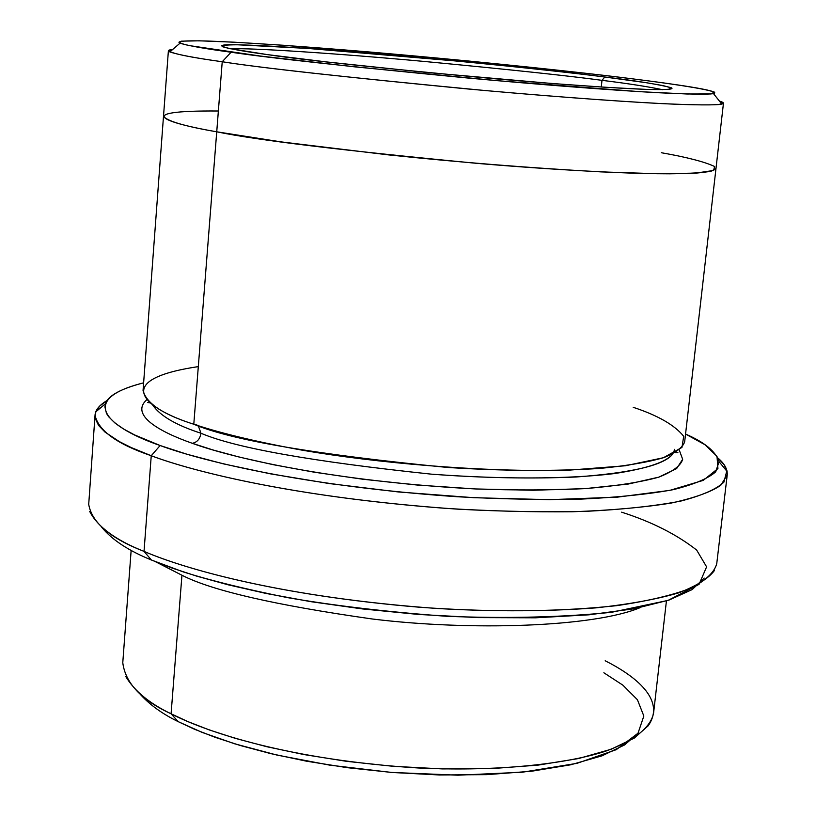 <?xml version="1.0" encoding="UTF-8"?>
<svg xmlns="http://www.w3.org/2000/svg" width="816" height="816" viewBox="0 0 816 816"><rect width="100%" height="100%" fill="white"/><g stroke="black" fill="none" stroke-linecap="round" stroke-linejoin="round"><path stroke-width="1.22" d="M230.867 48.868C249.145 47.644 338.477 53.56 423.739 61.404C509.204 69.513 568.619 75.827 601.994 80.335L604.799 77.01C568.691 72.185 503.727 65.392 409.918 56.641C316.363 48.195 229.367 42.952 222.809 45.278L221.697 45.645L222.278 46.604L229.031 48.491L267.638 54.641C245.565 51.663 230.54 49.031 222.574 46.736C220.667 45.472 225.655 44.829 237.527 44.788L308.02 48.45L464.243 61.69C529.268 68.187 576.127 73.287 604.799 77.01L646.609 82.753L663.092 85.609L671.813 88.026L667.886 89.485L646.864 89.413L607.094 87.394L551.759 83.477L425.942 72.389L326.318 61.904L267.638 54.641C302.359 59.854 377.859 67.871 494.159 78.703C557.297 84.211 615.947 88.322 646.772 89.403C666.856 89.882 674.944 89.301 671.038 87.649C658.379 84.334 636.296 80.784 604.799 77.01L601.994 80.335C568.619 75.827 509.204 69.513 423.739 61.404C338.477 53.56 249.145 47.644 230.867 48.868M714.408 570.547C708.461 578.513 696.507 585.959 678.565 592.885C656.839 599.25 629.381 604.238 596.2 607.849C541.385 611.939 482.664 611.745 420.036 607.277C275.512 595.231 184.192 568.66 144.024 551.392L151.419 560.011L171.421 567.824L196.687 576.137L228.011 584.776L266.006 593.436L310.886 601.667L362.202 608.899L418.547 614.448L477.462 617.6L535.551 617.814L588.989 614.815L634.307 608.736L669.038 600.066L692.203 589.57L704.208 578.085M95.044 415.201C95.288 410.03 99.389 405.073 107.335 400.35L99.756 405.98L95.788 411.856L95.309 418.639L98.573 425.432L105.009 432.082L119.33 441.599L131.182 447.535L151.246 455.736C117.055 444.118 98.328 430.603 95.044 415.201L88.709 504.319C91.759 522.546 110.201 538.234 144.024 551.392L151.246 455.736L160.13 445.526L134.579 434.918L123.767 429.094L114.903 422.963L108.538 416.619L106.468 413.386L104.907 406.898L105.56 403.665C108.069 395.709 120.758 388.763 143.626 382.826C73.817 400.411 111.649 428.92 160.13 445.526L187.231 454.318L223.553 463.896L270.677 473.872L329.297 483.562L398.31 491.946L473.963 497.709L549.668 499.678L617.314 497.158L669.773 490.385L703.239 480.379L717.927 468.568L716.999 456.328L704.82 444.638L685.562 434.051C704.585 442.272 715.754 451.472 719.049 461.662L715.744 471.77C708.38 478.411 694.263 484.367 673.394 489.641C648.322 494.261 617.345 497.423 580.451 499.147C541.079 499.882 499.984 499.076 457.174 496.74C303.205 486.091 201.389 460.836 160.13 445.526L151.246 455.736C193.545 471.77 298.564 498.239 457.684 509.153C501.911 511.52 544.333 512.264 584.96 511.397C622.996 509.49 654.881 506.063 680.626 501.126C702.025 495.506 716.448 489.192 723.904 482.174L726.903 470.546L724.098 464.702L717.927 458.072C724.475 463.519 727.576 469.149 727.219 474.963L720.773 485.296C711.052 491.997 694.559 497.903 671.293 503.033C643.957 507.44 611.092 510.347 572.699 511.754C532.134 512.173 490.304 511.071 447.188 508.46C293.005 496.924 192.953 471.454 151.246 455.736L144.024 551.392C185.273 569.272 284.325 597.638 437.417 608.501C503.37 612.286 563.091 611.347 616.57 605.676C648.19 601.025 673.241 595.068 691.733 587.806C706.166 580.094 714.5 572.057 716.744 563.683L727.219 474.963M661.348 152.725C686.888 157.223 704.636 161.813 714.592 166.495L713.633 170.473L695.589 173.125L657.655 173.737L601.035 171.89C530.206 167.974 459.449 162.323 388.763 154.918L280.837 141.851L216.74 131.804C185.099 126.368 167.362 121.196 163.496 116.3L143.055 390.476C146.248 403.339 163.159 414.589 193.79 424.238L222.227 61.751L231.091 52.224C205.438 48.787 188.404 45.778 179.989 43.207C175.95 41.33 183.824 40.423 206.805 41.004C240.934 42.126 303.654 46.42 371.341 52.142C493.292 62.638 587.551 73.195 632.461 78.836C598.322 74.44 543.232 68.452 467.18 60.874L283.886 45.298L234.09 42.187L199.288 40.81L181.458 41.167C177.745 42.157 180.428 43.646 189.506 45.625L260.447 56.059L354.827 66.861L497.25 80.672L640.081 91.688L686.96 93.993L710.909 93.952L714.357 92.096C704.198 88.414 666.346 83.099 632.461 78.836C670.864 83.65 723.71 90.943 713.49 93.636C707.39 94.605 687.806 94.238 654.738 92.545C607.267 89.862 536.52 84.313 468.139 78.05C346.147 66.269 267.128 57.661 231.091 52.224L222.227 61.751C259.366 67.646 341.272 76.724 467.956 88.985C538.958 95.462 612.367 101.072 661.429 103.591C695.569 105.152 715.714 105.315 721.834 104.091C724.557 103.357 723.751 102.357 719.437 101.092L723.466 103.204L718.743 104.55C710.889 105.06 697.109 104.978 677.423 104.326C633.053 102.469 559.082 97.124 484.184 90.454C348.738 77.571 261.426 68.003 222.227 61.751L216.74 131.804C255.581 139.964 342.363 150.491 477.085 163.373C551.626 169.687 625.331 173.757 669.691 173.808C689.387 173.553 703.198 172.686 711.124 171.238L715.979 168.524C714.663 170.493 708.023 172.013 696.068 173.094C680.564 173.828 659.277 173.849 632.216 173.155C586.306 171.442 534.592 168.178 477.085 163.373C342.363 150.491 255.571 139.964 216.73 131.794L193.79 424.238C144.962 408.887 109.181 379.858 198.308 366.619M605.186 660.766C635.45 676.036 666.315 700.046 648.159 725.812L634.267 738.113L611.041 749.292L578.575 758.533L538.05 765.122L491.701 768.611L442.425 768.917L393.159 766.306L346.443 761.308L304.052 754.576L266.944 746.752L235.436 738.388L209.304 729.932L188.057 721.67L171.085 713.796L178.194 721.64L194.596 729.29L215.108 737.307L240.302 745.508L270.667 753.596L306.377 761.165L347.167 767.662L392.108 772.477L439.498 774.976L486.938 774.639L531.604 771.222L570.71 764.796L602.126 755.789L624.679 744.896L638.255 732.911M640.336 607.563C593.732 627.198 470.669 631.064 372.331 618.997C275.288 605.207 211.823 590.621 181.948 575.239L155.54 561.734L181.948 575.239L171.085 713.796C206.417 732.125 290.098 760.104 418.22 767.978C489.753 771.497 561.326 765.449 605.421 751.271C635.888 740.132 651.117 726.495 653.606 712.868L666.427 600.913M672.721 453.971C664.489 465.171 632.247 472.852 575.994 477.003C531.073 478.921 482.837 477.962 431.266 474.147C312.191 461.581 235.426 447.953 200.971 433.245C200.012 438.998 197.115 442.354 192.29 443.302L212.935 449.953L239.557 457.144L273.095 464.661L314.16 472.189L362.641 479.206L417.282 485.051L475.422 488.947L533.011 490.263L585.358 488.611L628.198 484.061L658.838 477.136L676.607 468.608L682.666 459.316L679.228 449.983L682.666 459.316C680.819 465.65 672.874 471.587 658.838 477.136C640.693 482.195 616.192 486.02 585.358 488.611C551.443 490.263 514.794 490.375 475.422 488.947C331.449 481.379 230.387 457.348 192.29 443.302C197.115 442.354 200.012 438.998 200.971 433.245C175.981 425.156 159.824 415.67 152.51 404.797C159.824 415.67 175.981 425.156 200.971 433.245L198.298 425.758L200.971 433.245C235.426 447.953 312.191 461.581 431.266 474.147C498.097 479.257 567.487 479.359 614.264 473.596C646.894 468.598 666.376 462.06 672.721 453.971M146.86 399.667C129.662 414.956 159.416 431.786 192.29 443.302C159.416 431.786 129.662 414.956 146.86 399.667M197.839 425.381L194.422 424.228L197.839 425.381M601.28 87.026L601.994 80.335L601.28 87.026M168.392 50.735L172.737 49.409C168.147 49.949 167.168 50.776 169.83 51.908C178.286 54.784 195.748 58.069 222.227 61.751C190.363 57.355 172.421 53.683 168.392 50.735L163.506 116.3C167.372 121.196 185.11 126.368 216.74 131.804C255.745 140.005 342.965 150.562 478.4 163.486C536.132 168.29 587.887 171.533 633.655 173.206C660.572 173.859 681.656 173.808 696.895 173.043C708.574 171.921 714.938 170.371 715.999 168.382L684.685 441.68C682.961 447.301 676.015 452.605 663.867 457.582C648.241 462.172 627.004 465.783 600.158 468.404C554.727 471.362 503.829 471.036 447.484 467.446C315.751 454.583 231.183 440.171 193.79 424.238C216.883 432.011 251.869 441.058 302.818 450.289C373.901 462.58 480.746 472.515 569.333 470.128L625.423 465.763L663.398 457.735L681.952 447.433L683.706 436.325C674.71 425.105 657.869 415.426 633.206 407.306M603.86 672.772L622.934 685.205L637.429 699.74L643.834 716.04L638.01 733.217L616.253 749.68L576.973 763.348L522.26 772.232L457.898 775.2L391.517 772.426L329.868 765.163L277.114 755.106L234.722 743.825L202.225 732.442L178.194 721.64C161.762 713.612 148.747 704.075 139.148 693.039C148.747 704.075 161.762 713.612 178.194 721.64L171.085 713.796L181.948 575.239M216.74 131.804C166.28 123.145 128.653 110.323 218.362 111.007M131.152 550.321L122.777 662.694C125.327 683.125 141.433 700.159 171.085 713.796C149.624 703.555 134.497 691.101 125.705 676.423M621.619 512.173C651.576 521.74 676.597 534.368 696.66 550.066L706.605 566.855L699.067 584.338L668.069 600.392L611.531 612.306C561.826 617.324 506.869 618.65 446.648 616.294C387.682 612 334.468 605.747 287.038 597.536C244.718 588.979 210.13 580.431 183.243 571.894L151.419 560.011L144.024 551.392C115.729 540.172 97.624 526.871 89.719 511.489M662.449 89.668C647.465 86.557 627.31 83.446 601.994 80.335C627.31 83.446 647.465 86.557 662.449 89.668M673.618 452.482L674.567 449.351M101.755 527.289C111.986 539.815 128.551 550.718 151.419 560.011M224.573 47.41L222.809 45.278M719.049 461.662L727.117 471.526M713.49 93.636L721.834 104.091M677.892 452.584L675.352 452.574M150.195 402.941L147.686 402.461M723.466 103.204L715.979 168.524M179.989 43.207L169.83 51.908M105.56 403.665L95.788 411.856M668.906 89.413L671.038 87.649"/></g></svg>
